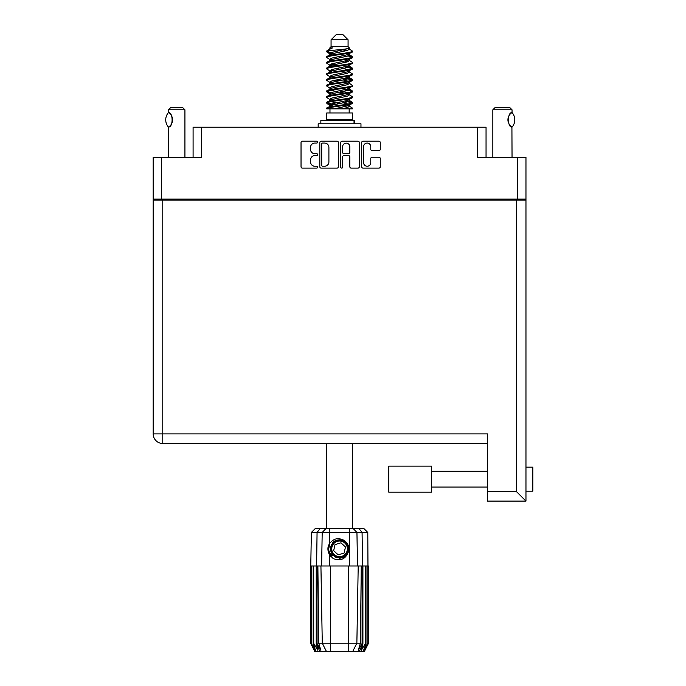<?xml version="1.0" encoding="UTF-8"?>
<svg xmlns="http://www.w3.org/2000/svg" width="686" height="686" viewBox="0 0 686 686"><rect width="100%" height="100%" fill="white"/><g stroke="black" fill="none" stroke-linecap="round" stroke-linejoin="round"><path stroke-width="1.03" d="M363.571 162.633A3.602 3.602 0 0 0 367.173 166.235A3.602 3.602 0 0 0 370.774 162.633L370.774 158.56A1.346 1.346 0 0 1 372.121 157.214L378.912 157.214A1.346 1.346 0 0 1 380.258 158.56L380.258 166.767A1.346 1.346 0 0 1 378.912 168.113L363.031 168.113A1.346 1.346 0 0 1 361.685 166.767L361.685 142.534A1.346 1.346 0 0 1 363.031 141.187L378.912 141.187A1.346 1.346 0 0 1 380.258 142.534L380.258 149.334A1.346 1.346 0 0 1 378.912 150.68L372.121 150.68A1.346 1.346 0 0 1 370.774 149.334L370.774 146.675A3.602 3.602 0 0 0 367.173 143.074A3.602 3.602 0 0 0 363.571 146.675L363.571 162.633M341.688 168.113A0.943 0.943 0 0 0 342.631 167.17L342.631 156.94A1.346 1.346 0 0 1 343.978 155.593L348.488 155.593A1.346 1.346 0 0 1 349.834 156.94L349.834 166.767A1.346 1.346 0 0 0 351.181 168.113L357.981 168.113A1.346 1.346 0 0 0 359.327 166.767L359.327 142.534A1.346 1.346 0 0 0 357.981 141.187L342.1 141.187A1.346 1.346 0 0 0 340.753 142.534L340.753 167.17A0.943 0.943 0 0 0 341.688 168.113M193.092 157.394L193.092 127.219L201.59 127.219L201.59 157.394L161.682 157.394L161.682 199.094L153.175 199.094L153.175 157.394L161.682 157.394M517.458 157.394L525.965 157.394L525.965 199.094L517.458 199.094L517.458 157.394L477.55 157.394L477.55 127.219L486.048 127.219L486.048 157.394M153.175 199.094L153.175 220.626M338.395 166.767L338.395 142.534A1.346 1.346 0 0 0 337.049 141.187L321.159 141.187A1.346 1.346 0 0 0 319.813 142.534L319.813 166.767A1.346 1.346 0 0 0 321.159 168.113L337.049 168.113A1.346 1.346 0 0 0 338.395 166.767M314.831 143.074L316.683 143.074A0.943 0.943 0 0 0 317.627 142.131A0.943 0.943 0 0 0 316.683 141.187L302.38 141.187A1.346 1.346 0 0 0 301.034 142.534L301.034 166.767A1.346 1.346 0 0 0 302.38 168.113L316.683 168.113A0.943 0.943 0 0 0 317.627 167.17A0.943 0.943 0 0 0 316.683 166.235L314.831 166.235A4.305 4.305 0 0 1 310.526 161.922L310.526 159.907A4.305 4.305 0 0 1 314.831 155.593L316.683 155.593A0.943 0.943 0 0 0 317.627 154.65A0.943 0.943 0 0 0 316.683 153.707L314.831 153.707A4.305 4.305 0 0 1 310.526 149.402L310.526 147.387A4.305 4.305 0 0 1 314.831 143.074M477.55 127.219L201.59 127.219M517.458 199.094L161.682 199.094M525.965 199.094L525.965 491.159L532.825 491.159L532.825 467.157L525.965 467.157L525.965 469.035M163.671 200.055L163.671 199.094L163.671 200.055M322.643 143.074A0.943 0.943 0 0 0 321.7 144.017L321.7 165.292A0.943 0.943 0 0 0 322.643 166.235L324.598 166.235A4.305 4.305 0 0 0 328.903 161.922L328.903 147.387A4.305 4.305 0 0 0 324.598 143.074L322.643 143.074M349.834 146.744A3.602 3.602 0 0 0 346.233 143.142A3.602 3.602 0 0 0 342.631 146.744L342.631 152.361A1.346 1.346 0 0 0 343.978 153.707L348.488 153.707A1.346 1.346 0 0 0 349.834 152.361L349.834 146.744M515.469 199.094L515.469 200.055M525.965 473.006L525.965 485.319M525.965 489.281L525.965 501.106L487.557 501.106L487.557 433.895L153.175 433.895L153.175 200.055L525.965 200.055M487.557 443.499L162.779 443.499A9.604 9.604 0 0 1 153.175 433.895M525.965 501.106L516.361 491.502L516.361 200.055M431.605 466.128L388.808 466.128L388.808 492.188L431.605 492.188L431.605 466.128M184.928 157.394L184.928 109.803L168.473 109.803L168.61 112.633C173.249 112.47 173.266 127.184 168.61 127.03L169.013 126.756A8.506 8.506 0 0 1 168.61 127.03L168.473 157.394M168.473 109.803L170.531 107.745L182.87 107.745L184.928 109.803M168.396 127.03A11.045 11.045 0 0 1 168.396 112.633M169.459 113.241A8.506 8.506 0 0 1 171.86 116.397M172.057 116.869A8.506 8.506 0 0 1 172.057 122.785L172.589 119.844L172.057 116.877M171.869 123.24A8.506 8.506 0 0 1 169.459 126.421L170.54 125.367M171.637 123.737L171.86 123.266M326.75 443.499L326.75 528.263M352.398 443.499L352.398 528.263M331.064 39.788L348.076 39.788L342.588 34.3L336.552 34.3L331.064 39.788L331.064 46.648L329.837 48.097M348.076 39.788L348.076 46.648L331.064 46.648M346.541 100.679L352.398 102.488C353.187 104.392 325.953 106.296 326.75 108.199L326.75 108.842C326.639 106.956 353.204 105.087 352.398 103.2L348.814 105.567L349.02 104.546M349.303 99.273L349.303 100.705L347.442 101.845L331.698 105.275L326.75 108.199M352.398 102.488L352.398 103.2M326.768 50.961L326.75 51.767L327.977 50.961L326.768 50.961L328.062 50.052L332.59 47.874L329.837 47.874L329.837 49.272M349.02 55.42L352.398 56.767C353.187 58.679 325.953 60.582 326.75 62.486L326.75 63.198C325.953 61.294 353.187 59.39 352.398 57.487L347.442 60.411L331.698 63.841L329.837 64.981L329.837 66.413L331.698 65.273L347.442 61.843L349.303 60.702L348.814 60.119L352.012 62.04L352.398 63.198C353.187 65.101 325.953 67.014 326.75 68.917L327.128 67.76L330.326 65.839M352.012 56.329L348.814 54.408L349.303 54.983L347.442 56.123L331.698 59.553L326.75 62.486M352.398 56.767L352.398 57.487M346.541 66.388L352.398 68.197C353.187 70.101 325.953 72.013 326.75 73.916L326.75 74.628C325.953 72.725 353.187 70.821 352.398 68.917L347.442 71.841L331.698 75.271L329.837 76.412L329.837 77.844L331.698 76.703L347.442 73.273L349.303 72.133L349.303 70.701M352.012 67.76L348.814 65.839L349.303 66.413L347.442 67.554L331.698 70.984L326.75 73.916M352.398 68.197L352.398 68.917M346.541 77.818L352.398 79.627C353.187 81.531 325.953 83.443 326.75 85.347L326.75 86.059C325.953 84.155 353.187 82.251 352.398 80.348L347.442 83.272L331.698 86.702L329.837 87.842L330.12 89.712M349.303 76.412L349.303 77.844L347.442 78.984L331.698 82.414L326.75 85.347M352.398 79.627L352.398 80.348M346.541 89.249L352.398 91.058C353.187 92.962 325.953 94.865 326.75 96.777L326.75 97.489C325.953 95.586 353.187 93.682 352.398 91.77L347.442 94.702L331.698 98.132L329.837 99.273L329.837 100.705M349.303 87.842L349.303 89.274L347.442 90.415L331.698 93.845L326.75 96.777M352.398 91.058L352.398 91.77M326.999 51.416L331.132 52.608M352.141 57.127L348.008 55.935M332.599 53.585L326.75 51.767M331.132 64.03L334.356 64.587M352.141 68.557L344.784 66.816M337.092 65.702L330.12 64.544M330.326 65.564L326.75 63.198M352.141 79.988L344.784 78.247M330.326 76.995L326.75 74.628M352.141 91.418L344.784 89.677M330.326 88.425L326.75 86.059M352.141 102.849L344.784 101.108M330.326 99.856L326.75 97.489M329.975 108.842L329.975 112.958M349.174 108.842L349.174 112.958M352.398 112.958L326.75 112.958L326.75 119.818L352.398 119.818L352.398 112.958M331.612 119.818L331.612 120.367M347.528 119.818L347.528 120.367M326.75 56.767L326.75 57.487C325.953 55.583 353.187 53.671 352.398 51.767L352.398 51.056C353.187 52.959 325.953 54.863 326.75 56.767L331.698 53.842L347.442 50.412L349.303 49.272L348.565 48.552M329.837 60.702L329.837 59.27L331.698 58.13L347.442 54.7L352.398 51.767M326.75 68.197C325.953 66.293 353.187 64.39 352.398 62.486M329.837 72.133L329.837 70.701L331.698 69.56L347.442 66.13L352.398 63.198M326.75 79.627L326.75 80.348C325.953 78.436 353.187 76.532 352.398 74.628L352.398 73.916C353.187 75.82 325.953 77.724 326.75 79.627L330.326 77.261M329.837 83.555L329.837 82.131L331.698 80.991L347.442 77.561L352.398 74.628M326.75 91.058L326.75 91.77C325.953 89.866 353.187 87.962 352.398 86.059L352.398 85.347C353.187 87.251 325.953 89.154 326.75 91.058L331.698 88.134L347.442 84.704L349.303 83.555L349.303 82.131M329.837 94.985L329.837 93.562L331.698 92.413L347.442 88.991L352.398 86.059M326.75 102.488L326.75 103.2C325.953 101.296 353.187 99.393 352.398 97.489L352.398 96.777C353.187 98.681 325.953 100.585 326.75 102.488L331.698 99.556L347.442 96.134L349.303 94.985L349.303 93.562M329.837 106.416L329.837 104.992L331.698 103.843L347.442 100.413L352.398 97.489M352.398 51.056L348.814 48.689M348.008 61.654L344.784 61.097M330.326 59.853L326.75 57.487M352.398 73.916L348.814 71.55M332.599 70.727L330.12 70.264M330.326 71.275L326.75 68.917M352.398 85.347L348.814 82.98M330.326 82.706L326.75 80.348M352.398 96.777L348.814 94.411M331.132 92.61L326.999 91.418M330.12 93.124L326.75 91.77M352.398 108.199L352.398 108.842L351.609 108.842L352.398 108.199L352.012 107.762L348.814 105.841M334.356 104.589L326.999 102.849M332.599 105.018L326.75 103.2M348.076 46.648L349.303 47.874L348.814 48.423L331.698 52.41L329.837 53.559L330.326 54.134L327.128 52.213M349.303 49.272L349.303 47.874C350.683 49.058 332.787 50.061 327.977 50.961M326.759 108.842L351.609 108.842M349.251 49.083L348.342 48.663M343.146 50.018L347.322 50.447M334.494 108.842L348.814 105.567M348.008 104.04L343.309 102.849M348.008 92.61L339.57 90.698M348.008 81.18L343.309 79.988M348.008 69.749L343.309 68.557M332.599 66.388L330.575 65.702M332.599 54.957L330.326 54.134M341.842 108.842L347.442 107.556L349.303 106.416L349.303 104.992M339.57 103.56L331.132 101.657M344.784 93.159L339.57 92.13M335.831 91.418L331.132 90.226M339.57 80.699L335.831 79.988M330.12 78.281L329.837 77.844M339.57 69.269L335.831 68.557M330.12 66.851L329.837 66.413M330.12 55.42L330.326 54.408M352.012 90.621L348.565 88.563M348.814 54.408L346.541 53.585M328.062 50.052L332.59 47.874M349.303 66.413L349.02 64.544M349.303 54.983L349.02 53.114M329.623 528.263L329.623 532.447L311.358 532.447L315.543 528.263L363.597 528.263L367.79 532.447L329.623 532.447L329.623 543.518C334.125 537.927 339.261 537.181 345.049 541.288C348.522 544.17 349.611 547.771 348.308 552.084C346.662 555.934 343.746 557.958 339.57 558.164L332.976 555.428L330.24 548.834L332.976 542.24L335.703 540.345M328.534 552.556L329.04 553.816M317.043 565.976L330.652 565.976L330.652 643.176L360.424 643.176L361.256 565.976L358.212 565.976L356.866 643.176L352.604 651.7L314.883 651.7L310.767 643.468L314.351 650.328L311.307 643.468L315.526 650.328L313.159 643.468L313.734 643.468L317.841 650.328L316.229 643.468L317.043 643.468L317.043 565.976L316.229 565.976L316.229 643.468M348.488 651.7L348.488 565.976L330.652 565.976M348.488 565.976L358.212 565.976M361.256 565.976L362.911 565.976L362.911 643.468L359.267 651.7L352.604 651.7L355.014 646.881M365.406 565.976L365.406 643.468L365.99 643.468L365.99 565.976L362.911 565.976M365.406 643.468L361.308 650.328L362.911 643.468M367.79 532.447L368.373 643.468L364.798 650.328L367.842 643.468L367.842 565.976L368.365 565.976L368.373 643.468L364.257 651.7L359.267 651.7M367.842 565.976L367.842 643.468M367.542 643.468L363.614 650.328L365.99 643.468M316.229 565.976L313.734 565.976L313.734 643.468M313.734 565.976L313.159 565.976L313.159 643.468M313.159 565.976L311.598 565.976L311.598 643.468M311.598 565.976L311.307 643.468M311.358 532.447L310.767 565.976L310.775 643.468L310.767 565.976L311.307 565.976M365.99 565.976L367.542 565.976M348.308 552.084C345.487 559.21 340.453 561.38 333.207 558.593L329.623 554.897L331.184 556.921M329.623 543.518L328.371 545.636C327.496 548.903 327.917 551.99 329.623 554.897L329.623 565.976M317.884 565.976L318.716 643.176L322.274 643.176L320.928 565.976M362.097 565.976L362.097 643.468L362.542 643.468L362.542 565.976L362.079 532.447L358.735 528.263M322.274 643.176L326.545 651.7L322.274 643.176L330.652 643.176L330.652 651.7M318.716 643.176L320.859 650.328L317.043 643.468M362.097 643.468L358.281 650.328L360.424 643.176M327.951 548.054L328.028 550.369M328.037 550.438L329.614 554.88M320.851 123.797L320.851 120.367L354.49 120.367L354.49 123.797M360.965 127.219L360.965 123.797L318.175 123.797L318.175 127.219M330.944 556.054A11.25 11.25 0 0 1 328.371 547.84L329.846 543.192L328.431 550.361L331.938 557.092L328.431 550.361L329.846 543.192M344.878 543.098A7.82 7.82 0 0 0 333.833 543.526A7.82 7.82 0 0 0 334.262 554.571A7.82 7.82 0 0 0 345.307 554.142A7.82 7.82 0 0 0 344.878 543.098M343.111 539.831L335.36 540.534L330.858 546.879C330.232 550.189 331.115 553.027 333.507 555.386L337.615 557.547L335.403 557.178M330.712 549.898L330.866 546.871C334.048 539.728 338.97 538.193 345.633 542.283C351.524 547.171 347.57 557.864 339.922 557.752C334.476 557.435 331.389 554.58 330.652 549.186C329.94 541.563 340.299 536.786 345.633 542.283C349.251 546.348 349.414 550.558 346.121 554.897C341.234 560.788 330.541 556.835 330.652 549.186C330.969 543.741 333.825 540.654 339.227 539.916C346.842 539.205 351.618 549.563 346.121 554.897C341.234 560.788 330.541 556.835 330.652 549.186C330.969 543.741 333.825 540.654 339.227 539.916C346.842 539.205 351.618 549.563 346.121 554.897C342.057 558.515 337.846 558.678 333.507 555.386C327.616 550.498 331.57 539.805 339.227 539.916C344.664 540.234 347.751 543.089 348.488 548.483C348.171 553.928 345.315 557.015 339.922 557.752C332.341 558.455 327.548 548.2 332.959 542.84M335.248 556.646L333.507 555.386L339.922 557.752L346.121 554.897L348.488 548.483L345.633 542.283L348.488 548.483L346.121 554.897L339.922 557.752L333.507 555.386L330.652 549.186L333.507 555.386L335.343 556.698M332.933 556.012C330.12 554.022 328.603 551.295 328.371 547.84M344.115 553.036L345.478 546.999L340.942 542.798L335.034 544.633L333.662 550.669L338.207 554.871L344.115 553.036M348.488 548.483L346.121 554.897L339.922 557.752L333.507 555.386M346.121 554.897L339.922 557.752L337.375 557.486M335.377 556.715L333.507 555.386L330.652 549.186L333.507 555.386L335.377 556.715L333.507 555.386L330.652 549.186L333.507 555.386L335.377 556.715M492.84 157.394L492.84 109.803L512.039 109.803L512.039 112.547L511.516 112.89M509.629 114.725L509.166 115.411M508.223 117.598L507.932 119.81M508.506 116.74A8.506 8.506 0 0 0 507.932 119.844L508.489 122.871M510.067 125.469L511.43 126.704M512.039 157.394L511.919 127.039A8.506 8.506 0 0 1 509.149 124.217M492.84 109.803L494.898 107.745L509.99 107.745L512.039 109.803M512.108 112.615A11.045 11.045 0 0 1 512.108 127.039L511.919 127.039C507.348 127.596 507.323 112.084 511.928 112.615A8.506 8.506 0 0 0 511.49 112.916M508.506 122.905A8.506 8.506 0 0 1 507.932 119.861M508.66 116.388A8.506 8.506 0 0 1 509.947 114.33M510.05 114.21A8.506 8.506 0 0 1 511.43 112.95M172.177 199.094L172.177 200.055M506.971 200.055L506.971 199.094M162.779 200.055L162.779 443.499M487.557 491.502L516.361 491.502M319.882 651.7L316.598 643.468L316.598 565.976L317.069 532.447L320.405 528.263M349.517 565.976L349.517 528.263M321.623 565.976L322.197 532.447L326.262 528.263M352.878 528.263L356.943 532.447L357.517 565.976M354.027 123.797L354.027 120.367M431.605 487.043L487.557 487.043M431.605 471.273L487.557 471.273M349.303 60.702L349.303 59.27M329.837 54.983L329.837 53.559M352.012 102.043L348.814 100.122M352.012 79.19L348.814 77.261M330.326 105.567L327.128 103.646M330.326 94.136L327.128 92.216"/></g></svg>
